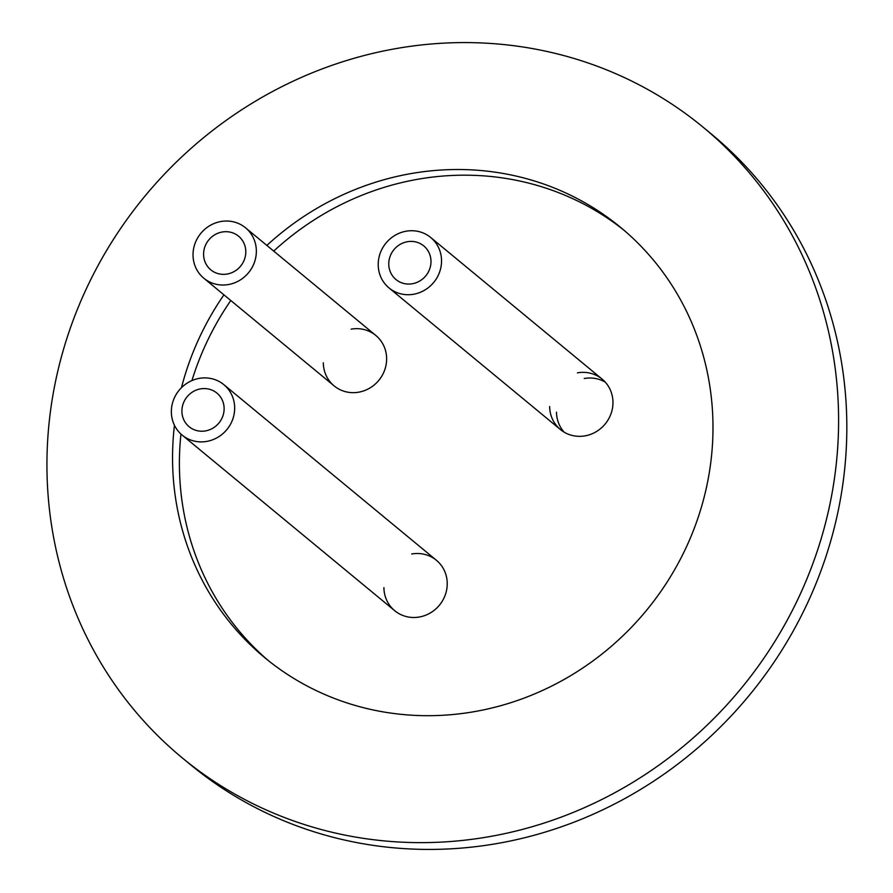 <?xml version="1.0" encoding="UTF-8"?>
<svg xmlns="http://www.w3.org/2000/svg" width="893" height="893" viewBox="0 0 893 893"><rect width="100%" height="100%" fill="white"/><g stroke="black" fill="none" stroke-linecap="round" stroke-linejoin="round"><path stroke-width="1.34" d="M172.316 403.759A32.717 30.931 129.6 0 1 223.853 384.671A32.717 30.931 129.6 0 1 226.855 429.589A32.717 30.931 129.6 0 1 182.172 435.114A32.717 30.931 129.6 0 1 172.316 403.759M182.552 405.802A21.812 20.617 129.6 0 1 216.899 393.076A21.812 20.617 129.6 0 1 218.908 423.025A21.812 20.617 129.6 0 1 189.115 426.709A21.812 20.617 129.6 0 1 182.552 405.802M182.172 435.114L394.739 610.723A32.717 30.931 -50.4 0 0 439.412 605.197A32.717 30.931 -50.4 0 0 436.409 560.279A32.717 30.931 129.6 0 1 446.266 591.635A32.717 30.931 129.6 0 1 394.739 610.723A32.717 30.931 129.6 0 1 383.912 587.639M411.695 554.006A32.717 30.931 129.6 0 1 436.409 560.279L223.853 384.671M577.425 372.85A32.717 30.931 129.6 0 1 602.139 379.123A32.717 30.931 129.6 0 1 611.995 410.479A32.717 30.931 129.6 0 1 560.458 429.566A32.717 30.931 129.6 0 1 549.63 406.482M605.354 382.215A32.717 30.931 -50.4 0 0 584.279 378.509M556.495 412.142A32.717 30.931 -50.4 0 0 564.108 432.134M351.094 329.16A32.717 30.931 129.6 0 1 375.808 335.444A32.717 30.931 129.6 0 1 385.664 366.789A32.717 30.931 129.6 0 1 334.127 385.888A32.717 30.931 129.6 0 1 323.311 362.792M703.237 127.308L711.464 134.106A408.972 386.602 129.6 0 1 749.026 695.636A408.972 386.602 129.6 0 1 190.51 764.687L182.272 757.889A408.972 386.602 129.6 0 1 59.05 365.951A408.972 386.602 129.6 0 1 703.237 127.308A408.972 386.602 129.6 0 1 740.799 688.838A408.972 386.602 129.6 0 1 182.272 757.889M191.928 380.574A279.185 263.915 129.6 0 1 230.785 300.506M273.716 251.089A279.185 263.915 129.6 0 1 623.984 230.227M268.391 660.641A279.185 263.915 129.6 0 1 180.955 434.054M181.469 387.674A279.185 263.915 129.6 0 1 223.931 294.835M266.851 245.419A279.185 263.915 129.6 0 1 620.579 227.369A279.185 263.915 129.6 0 1 646.219 610.7A279.185 263.915 129.6 0 1 264.942 657.84A279.185 263.915 129.6 0 1 174.448 425.269M203.85 278.248L334.127 385.888A32.717 30.931 -50.4 0 0 378.811 380.362A32.717 30.931 -50.4 0 0 375.808 335.444L245.53 227.804A32.717 30.931 129.6 0 1 248.533 272.722A32.717 30.931 129.6 0 1 203.85 278.248A32.717 30.931 129.6 0 1 193.993 246.892A32.717 30.931 129.6 0 1 245.53 227.804M204.229 248.946A21.812 20.617 129.6 0 1 238.587 236.21A21.812 20.617 129.6 0 1 240.585 266.159A21.812 20.617 129.6 0 1 210.804 269.842A21.812 20.617 129.6 0 1 204.229 248.946M389.415 258.635A21.812 20.617 129.6 0 1 423.773 245.91A21.812 20.617 129.6 0 1 425.771 275.859A21.812 20.617 129.6 0 1 395.99 279.542A21.812 20.617 129.6 0 1 389.415 258.635M379.179 256.592A32.717 30.931 129.6 0 1 430.716 237.505A32.717 30.931 129.6 0 1 433.719 282.422A32.717 30.931 129.6 0 1 389.035 287.948A32.717 30.931 129.6 0 1 379.179 256.592M389.035 287.948L560.458 429.566M430.716 237.505L602.139 379.123"/></g></svg>
